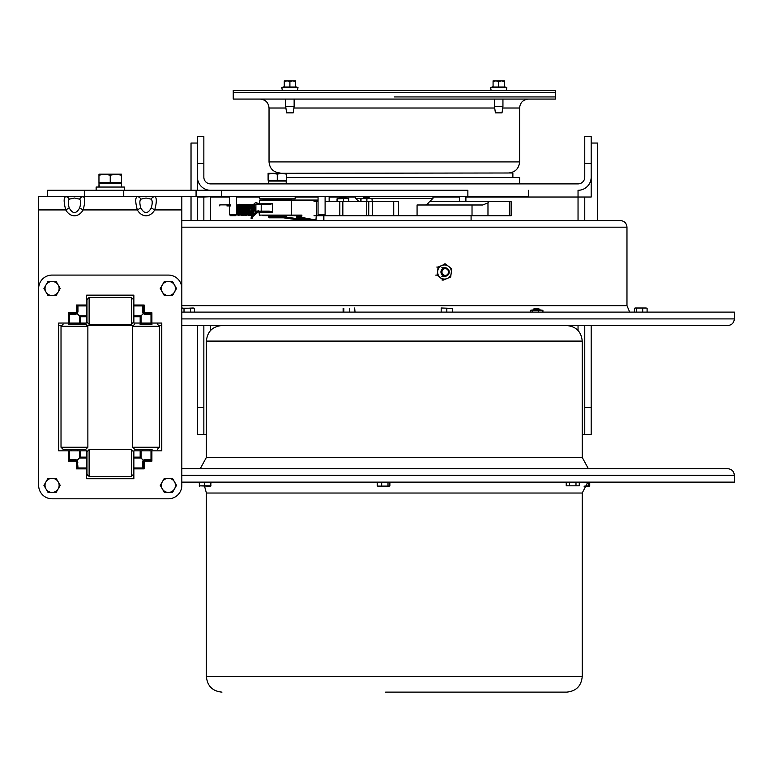 <?xml version="1.0" encoding="UTF-8"?>
<svg xmlns="http://www.w3.org/2000/svg" width="773" height="773" viewBox="0 0 773 773"><rect width="100%" height="100%" fill="white"/><g stroke="black" fill="none" stroke-linecap="round" stroke-linejoin="round"><path stroke-width="1.16" d="M197.444 407.593L197.444 434.436L203.85 434.436L203.85 407.593L197.444 407.593L197.444 325.53M210.585 196.7L203.85 197.018L203.85 220.556M203.85 325.53L203.85 407.593M591.181 407.593L584.765 407.593L584.765 434.436L591.181 434.436L591.181 325.53M584.765 407.593L584.765 325.53M584.765 220.556L584.765 197.018L591.181 197.018L591.181 136.599L584.765 136.599L584.765 177.152A6.725 6.725 0 0 1 578.04 183.887L210.585 183.887A6.725 6.725 0 0 1 203.85 177.152L203.85 136.599L197.444 136.599L197.444 177.152A13.141 13.141 0 0 0 210.585 190.293M584.765 136.599L591.181 136.599M203.85 434.436L206.391 434.436M203.85 197.018L197.444 197.018L197.444 220.556L197.444 196.7M582.224 434.436L591.181 434.436M584.765 197.018L578.04 197.018L578.04 190.293A13.141 13.141 0 0 0 591.181 177.152M465.897 201.627L465.897 196.7M459.481 196.7L459.481 201.627M329.143 201.627L329.143 196.7M191.028 190.293L191.028 143.044L197.444 143.044M197.444 190.293L197.444 177.152M191.028 220.556L191.028 196.7M591.181 143.044L597.597 143.044L597.597 220.556M286.425 177.461L519.591 177.461L519.591 183.887M84.334 190.293L84.334 196.7L47.597 196.7L47.597 190.293L467.868 190.293L467.868 196.7L528.346 196.7L528.346 190.293M84.334 196.7L221.387 196.7L221.387 190.293M221.387 196.7L467.868 196.7M196.071 196.7L196.071 190.293M123.748 196.7L123.748 190.293M319.133 215.667L324.032 215.667L325.104 214.594L318.061 214.594L319.133 215.667M318.061 196.7L318.061 214.594M230.509 215.667L235.407 215.667L236.48 214.594L229.436 214.594L230.509 215.667M229.436 196.7L229.436 204.864M229.436 205.927L229.436 214.594M275.748 173.316L512.876 172.988L512.876 177.461M394.307 96.934L555.381 96.934L394.307 96.934M394.307 99.07L233.243 99.07L233.243 92.46L555.381 92.46L555.381 99.07L394.307 99.07M268.386 183.887L268.337 181.066L268.589 183.887M268.337 181.066L286.213 181.066L286.213 183.887M272.685 173.316L268.105 174.128L268.105 173.316L281.845 173.316L277.265 174.128L272.685 173.316M286.425 173.316L286.425 174.128L281.845 173.316L286.425 173.316M277.265 174.128L277.265 180.215L286.425 180.215L286.425 174.128M277.265 180.215L268.105 180.215L268.105 174.128M268.318 216.74L269.391 217.812L285.14 217.812L286.213 216.74L268.318 216.74L268.318 215.667L286.213 215.667L286.213 216.74M259.37 196.7L259.37 198.845L295.16 198.845L295.16 196.7M256.433 204.043L255.892 204.584L269.188 204.584L269.207 204.043L260.945 204.043M256.955 211.647L260.945 211.647M263.168 199.521L262.627 200.062L291.904 200.062L291.373 199.521L263.168 199.521L291.373 199.386L290.832 198.845M318.061 200.062L259.912 200.062L259.37 200.603L316.273 200.603L316.273 201.627M267.168 200.062L267.873 200.062M286.667 200.062L317.114 200.062M315.79 200.062L318.061 200.603M316.273 215.725L315.896 220.556M252.984 212.768L253.737 206.961L252.684 206.826C253.438 204.12 254.675 202.739 256.375 202.69L259.235 203.869M269.188 204.584L272.405 203.695L269.207 204.043M272.405 212.005L269.188 211.116L269.207 211.647L272.338 212.189L272.405 203.695M291.189 200.062L291.614 215.097L259.37 215.097L258.974 211.647L259.37 212.189L258.974 211.647L259.37 212.189L272.338 212.189M296.359 215.628L296.687 217.368M262.772 215.628L268.888 215.667M285.643 215.667L265.477 215.628M267.168 215.628L300.861 215.628L301.18 216.169L301.934 215.097L300.861 215.628M316.273 220.054L301.934 217.474L301.122 217.474L301.451 218.005L301.934 215.097L291.614 215.097L291.189 215.628M306.765 220.556L285.759 217.203M308.427 219.938L297.064 217.899L301.451 218.005L315.626 220.556M230.605 205.927L227.591 205.927L227.591 204.864L230.605 204.864M226.904 205.927L227.591 205.927M251.979 218.469L251.08 218.305L252.133 218.44L252.327 216.952M251.447 216.72L252.172 217.049M252.655 213.986L251.853 214.353M251.969 214.971L252.211 215.087C259.042 214.227 253.158 201.627 251.718 204.845L248.713 206.671M236.48 214.14L236.045 215.02M140.812 199.183L146.029 198.004L151.247 199.183A4.474 3.884 -90 0 1 154.726 196.7L137.333 196.7C135.217 197.53 135.217 201.937 137.333 209.918L140.812 207.927C139.546 203.589 139.546 200.68 140.812 199.183A4.474 3.884 -90 0 0 137.333 196.7M151.247 199.183C152.523 200.68 152.523 203.599 151.247 207.927L154.726 209.918C156.842 201.937 156.842 197.53 154.726 196.7L181.819 196.7L181.819 485.376A13.421 13.421 0 0 1 168.398 498.798L52.071 498.798A13.421 13.421 0 0 1 38.65 485.376L38.65 196.7L65.744 196.7C63.628 197.53 63.628 201.937 65.744 209.918L69.222 207.927C67.956 203.589 67.956 200.68 69.222 199.183A4.474 3.884 -90 0 0 65.744 196.7L83.136 196.7C85.262 197.53 85.262 201.937 83.136 209.918L79.658 207.927C76.179 214.102 72.701 214.102 69.222 207.927M151.247 207.927C147.769 214.102 144.29 214.102 140.812 207.927M161.605 323.046L161.605 450.833M133.864 478.748L86.615 478.748L86.615 450.833L58.69 450.833L58.69 323.046L86.615 323.046L86.615 295.131L133.864 295.131L133.864 323.046L161.779 323.046L161.779 450.833L133.864 450.833L133.864 478.748L86.615 478.748L133.864 478.748M86.615 295.305L133.864 295.305M69.222 199.183L74.44 198.004L79.658 199.183A4.474 3.884 -90 0 1 83.136 196.7M79.658 199.183C80.933 200.68 80.933 203.599 79.658 207.927M86.615 305.016L76.334 305.016L77.242 306.369L77.687 305.915L76.334 305.016L76.334 311.693A1.073 1.073 0 0 1 75.261 312.765L68.575 312.765L69.483 314.128L69.937 313.674L68.575 312.765L68.575 323.046M77.242 306.369L77.406 307.055L77.687 305.915L86.615 305.915M76.334 311.693L77.406 311.693L76.778 313.21L77.406 311.722L77.406 307.055L77.406 311.693L77.947 311.78L77.947 306.678M69.483 323.046L69.483 314.128L75.339 314.379L76.778 313.21L77.281 313.712L77.947 311.78M70.237 314.379L70.623 313.838L69.937 313.674M76.778 313.21L70.623 313.838M75.339 314.379L77.281 313.722L79.406 315.838L79.406 323.046M68.575 450.833L68.575 461.114L69.937 460.206L69.483 459.751L68.575 461.114L75.261 461.114A1.073 1.073 0 0 1 76.334 462.186L76.334 468.873L77.947 467.201L77.281 460.167L75.339 459.5L69.483 459.751L69.483 450.833M69.937 460.206L70.623 460.041L70.237 459.5M75.261 461.114L75.261 460.041L76.778 460.669L75.319 460.041L70.623 460.041L75.261 460.041L75.339 459.5M76.778 460.669L77.406 462.186L76.778 460.669L79.406 458.041L86.615 458.041M76.334 462.186L77.406 462.186L77.406 466.824L77.406 462.186L77.947 462.099M86.615 467.965L77.687 467.965L77.406 466.824L77.947 467.201M77.242 467.51L76.334 468.873L86.615 468.873M133.864 468.873L144.145 468.873L143.237 467.51L142.783 467.965L144.145 468.873L144.145 462.186A1.073 1.073 0 0 1 145.218 461.114L151.894 461.114L150.996 459.751L150.542 460.206L151.894 461.114L151.894 450.833M143.237 467.51L143.063 466.824L142.783 467.965L133.864 467.965M144.145 462.186L143.063 462.186L143.691 460.669L143.063 462.157L143.063 466.824L143.063 462.186L142.532 462.099L142.532 467.201M150.996 450.833L150.996 459.751L145.131 459.5L143.691 460.669L143.189 460.167L142.532 462.099M150.233 459.5L149.846 460.041L150.542 460.206M143.691 460.669L149.846 460.041L145.218 460.041L145.218 461.114M145.131 459.5L143.189 460.157L141.073 458.041L141.073 450.833M38.65 288.503L38.65 485.376L38.65 288.503A13.421 13.421 0 0 1 52.071 275.082L168.398 275.082A13.421 13.421 0 0 1 181.819 288.503L181.819 485.376L181.819 288.503M168.398 498.798L52.071 498.798L168.398 498.798M58.69 450.833L58.69 323.046L58.69 450.833M151.894 323.046L151.894 312.765L150.542 313.674L150.996 314.128L151.894 312.765L145.218 312.765A1.073 1.073 0 0 1 144.145 311.693L144.145 305.016L142.783 305.915L142.532 311.78L143.189 313.712M150.542 313.674L149.846 313.838L150.996 314.128L150.996 323.046M149.846 313.838L145.218 313.838L145.131 314.379L150.233 314.379M143.691 313.21L143.063 311.693L143.691 313.21L145.218 313.838L143.691 313.21L143.189 313.722L145.131 314.379M142.532 306.678L143.063 307.055L143.063 311.693L142.532 311.78M143.063 307.055L142.783 305.915L133.864 305.915M143.237 306.369L144.145 305.016L133.864 305.016M80.315 323.046L80.315 316.746L79.406 315.838L86.615 315.838M133.864 316.746L140.164 316.746L143.189 313.722M140.164 450.833L140.164 457.133L141.073 458.041L133.864 458.041M86.615 457.133L80.315 457.133L79.406 458.041L79.406 450.833M52.071 275.082L168.398 275.082M86.615 295.131L133.864 295.131M161.779 323.046L161.779 450.833M133.507 456.94L133.507 469.066M131.352 476.419L131.352 449.596L133.507 451.722L133.507 474.274L131.352 476.419L89.117 476.419L89.117 449.577L86.972 451.722L86.972 474.274L89.117 476.419M86.972 469.066L86.972 456.94M133.507 311.934L133.507 299.605L133.507 311.934M86.972 311.934L86.972 304.813M86.972 312.833L86.972 322.157L89.117 324.302L89.117 297.46L86.972 299.605L86.972 312.833M152.097 324.119L139.961 324.119M152.097 449.403L134.753 449.403L152.097 449.403M63.164 324.119L61.019 326.274L87.871 326.274L85.716 324.119L68.372 324.119M63.164 449.403L85.716 449.403L87.871 447.248L61.019 447.248L63.164 449.403M174.514 488.874L172.495 492.411L168.427 492.42A7.044 7.044 0 0 0 174.495 481.83L176.534 485.347L174.514 488.874M164.359 492.43L162.311 488.913A7.044 7.044 0 0 0 168.427 492.42L164.359 492.43M160.262 485.396L162.291 481.869A7.044 7.044 0 0 0 162.311 488.913L160.262 485.396M168.379 478.323L172.447 478.313L174.495 481.83A7.044 7.044 0 0 0 162.291 481.869L164.311 478.342L168.379 478.323M174.505 292.03L172.466 295.557L168.398 295.557A7.044 7.044 0 0 0 174.505 284.986L176.534 288.503L174.505 292.03M164.33 295.557L162.301 292.03A7.044 7.044 0 0 0 168.398 295.557L164.33 295.557M160.262 288.503L162.301 284.986A7.044 7.044 0 0 0 162.301 292.03L160.262 288.503M168.398 281.459L172.466 281.459L174.505 284.986A7.044 7.044 0 0 0 162.301 284.986L164.33 281.459L168.398 281.459M58.197 488.865L56.178 492.391L52.11 492.42A7.044 7.044 0 0 0 58.159 481.811L60.207 485.328L58.197 488.865M48.042 492.44L45.994 488.932A7.044 7.044 0 0 0 52.11 492.42L48.042 492.44M43.935 485.415L45.955 481.879A7.044 7.044 0 0 0 45.994 488.932L43.935 485.415M52.033 478.323L56.1 478.303L58.159 481.811A7.044 7.044 0 0 0 45.955 481.879L47.965 478.352L52.033 478.323M58.178 292.03L56.139 295.557L52.071 295.557A7.044 7.044 0 0 0 58.178 284.986L60.207 288.503L58.178 292.03M48.003 295.557L45.974 292.03A7.044 7.044 0 0 0 52.071 295.557L48.003 295.557M43.935 288.503L45.974 284.986A7.044 7.044 0 0 0 45.974 292.03L43.935 288.503M52.071 281.459L56.139 281.459L58.178 284.986A7.044 7.044 0 0 0 45.974 284.986L48.003 281.459L52.071 281.459M96.142 190.293L96.142 187.047L124.327 187.047L124.327 190.293M99.041 187.047L98.983 183.53L99.302 187.047M98.983 183.53L121.506 183.53L121.506 187.047M104.597 174.186L98.963 175.191L98.963 174.186L115.873 174.186L110.239 175.191L104.597 174.186M121.506 174.186L121.506 175.191L115.873 174.186L121.506 174.186M110.239 175.191L110.239 182.679L121.506 182.679L121.506 175.191M110.239 182.679L98.963 182.679L98.963 175.191M588.369 468.699L582.224 457.423L206.391 457.423L206.391 341.086C207.319 331.636 212.507 326.448 221.957 325.53L240.876 325.53M208.642 468.699L201.589 468.699M181.819 482.12L734.35 482.12L734.35 475.318C733.954 471.298 731.751 469.095 727.731 468.699L181.819 468.699M181.819 318.901L734.35 318.901L734.35 312.099L181.819 312.099M734.35 318.901C733.954 322.93 731.751 325.133 727.731 325.53L181.819 325.53M161.605 325.53L159.315 325.53M132.743 325.53L87.736 325.53M61.154 325.53L58.69 325.153M538.636 308.63L534.133 308.63L533.061 309.702L540.105 309.702L538.636 308.63M432.967 196.7L432.967 198.371L371.977 198.371L372.238 198.874L369.562 198.371L372.016 198.381M360.72 198.371L355.657 198.371L355.657 196.7M508.209 92.46L555.381 92.46L555.381 90.315L233.243 90.315L233.243 92.46L508.209 92.46M294.136 99.07L294.136 106.519L285.681 106.519L285.681 99.07M285.681 106.519L286.599 112.858L293.209 112.858L294.136 106.519M292.725 80.875L289.904 81.378L287.092 80.875L295.547 80.875L295.547 81.378L292.725 80.875M284.271 81.378L284.271 80.875L287.092 80.875L284.271 81.378L284.271 87.001L289.904 87.001L289.904 81.378M289.904 87.001L295.547 87.001L295.547 81.378M502.943 99.07L502.943 106.519L494.488 106.519L494.488 99.07M494.488 106.519L495.406 112.858L502.015 112.858L502.943 106.519M501.532 80.875L498.711 81.378L495.899 80.875L504.354 80.875L504.354 81.378L501.532 80.875L504.354 80.875M493.077 81.378L493.077 80.875L495.899 80.875L493.077 81.378L493.077 87.001L498.711 87.001L498.711 81.378M498.711 87.001L504.354 87.001L504.354 81.378M182.003 308.185L194.129 308.185M182.824 307.983L181.626 308.388L184.013 308.388L184.013 312.099M193.308 307.983L184.013 308.388M190.458 308.388L190.458 312.099M194.506 308.388L194.506 312.099M343.125 308.388L343.125 312.099M354.672 307.983L355.02 312.099M349.754 308.388L349.754 312.099M343.811 308.388L343.811 312.099M530.674 310.253L542.482 310.253M541.96 310.137L531.196 310.137L530.23 310.543L530.23 312.099M531.196 310.137L530.23 310.543M538.501 310.543L538.501 312.099M542.926 310.543L542.926 312.099M532.153 310.543L532.153 312.099M634.846 308.108L646.653 308.108M646.131 307.983L635.367 307.983L634.391 308.388L634.391 312.099M635.367 307.983L634.391 308.388M642.692 308.388L642.692 312.099M647.098 308.388L647.098 312.099M636.343 308.388L636.343 312.099M441.18 307.983L452.456 308.388L441.18 307.983M441.18 308.388L441.18 312.099M446.823 308.388L446.823 312.099M452.456 308.388L452.456 312.099M589.287 486.159L584.079 486.227M584.108 486.178L589.731 485.821L589.731 482.12M589.007 486.227L589.731 485.821M588.282 485.821L588.282 482.12M579.248 485.821L566.242 485.821L579.257 485.821L579.257 482.12M575.991 485.821L575.991 482.12M569.479 485.821L569.479 482.12M566.232 485.821L566.232 482.12M389.437 486.111L377.668 486.111M378.152 486.227L388.945 486.227L389.882 485.821L389.882 482.12M388.945 486.227L389.882 485.821M388.007 485.821L388.007 482.12M381.678 485.821L381.678 482.12M377.214 485.821L377.214 482.12M211 485.821L199.231 485.821L210.729 486.227L211 482.12M199.482 486.227L199.231 482.12M210.469 485.821L210.469 482.12M204.574 485.821L204.574 482.12M323.877 215.725L323.877 220.556L620.352 220.556L181.819 220.556L303.171 220.556L283.401 217.812L303.171 220.556M346.41 198.371L345.376 197.328L340.478 197.328L339.444 198.371M369.842 198.371L368.808 197.328L363.909 197.328L362.875 198.371M368.779 215.725L472.023 215.725L472.023 204.99L482.796 204.99L487.976 202.816A8.947 8.29 90 0 0 489.038 201.627L429.624 201.627M398.51 201.627L398.51 215.725L398.51 201.627L325.104 201.627M318.061 201.627L314.002 201.627M314.002 215.725L368.721 215.725L368.779 201.627M472.023 215.725L511.127 215.725L511.127 201.627L489.038 201.627M472.023 204.99L417.072 204.99L417.072 215.725M294.494 215.725L296.359 215.725M425.469 204.99L428.145 204.487L427.923 204.98L428.145 203.067M340.507 198.371L348.565 198.371L348.807 198.874L346.12 198.371L337.569 198.874L337.289 198.371L340.507 198.371M337.308 198.371L337.047 198.874L337.308 198.371M348.546 198.371L348.807 201.627M337.047 201.627L337.047 198.874M337.569 201.627L337.569 198.874M343.444 201.627L343.444 198.874M363.948 198.371L369.562 198.371L366.885 198.874L363.948 198.371L361.001 198.874L360.74 198.371L363.948 198.371M360.74 198.371L360.479 198.874L360.74 198.371M371.977 198.371L372.238 201.627M360.479 201.627L360.479 198.874M361.001 201.627L361.001 198.874M366.885 201.627L366.885 198.874M445.238 267.787A4.232 4.136 90 0 0 440.948 272.019A4.232 4.136 90 0 0 445.084 276.241A4.232 4.136 90 0 0 449.21 272.096A4.232 4.136 90 0 0 445.238 267.787M445.393 268.656A3.363 3.285 -90 0 1 448.04 273.806A3.363 3.285 -90 0 1 442.349 273.584A3.363 3.285 -90 0 1 445.393 268.656M437.682 271.091A7.044 6.889 90 0 0 447.152 278.522A7.044 6.889 90 0 0 448.707 266.424A7.044 6.889 90 0 0 437.682 271.091L438.069 267.062L445.422 263.951L451.732 268.898L450.698 276.966L443.344 280.077L437.035 275.13L437.682 271.091M443.344 280.077L442.079 280.077M437.035 275.13L435.759 275.13M445.422 263.951L444.146 263.951M438.069 267.062L436.803 267.062M385.582 692.125L566.667 692.125L385.582 692.125M197.444 163.441L203.85 163.441M584.765 163.441L591.181 163.441M229.436 197.018L210.585 197.018L210.585 220.556M210.585 325.53L210.585 330.467M578.04 330.467L578.04 325.53M578.04 220.556L578.04 197.018L465.897 197.018M459.481 197.018L432.967 197.018M355.657 197.018L329.143 197.018M318.061 197.018L295.16 197.018M259.37 197.018L236.48 197.018M494.701 108.017L293.914 108.017M285.904 108.017L269.033 108.017C268.502 102.587 265.526 99.601 260.086 99.07M528.539 99.07C523.099 99.601 520.123 102.587 519.591 108.017L502.721 108.017M519.591 108.017L519.591 161.905L269.033 161.905C269.69 168.64 273.391 172.331 280.126 172.988M323.665 215.725L323.665 220.556M318.041 220.556L316.273 220.034M269.188 211.116L261.197 211.116L261.216 204.043M261.216 211.647L261.197 211.116L255.892 211.116L256.433 211.647M272.338 203.512L259.245 203.85M300.736 215.628L301.18 216.169M296.735 216.169L301.122 216.169L301.122 217.474L296.735 217.368L296.735 216.169M310.06 220.431L285.875 217.078M38.65 209.918L65.744 209.918A15.818 11.189 90 0 0 83.136 209.918L137.333 209.918A15.818 11.189 90 0 0 154.726 209.918L181.819 209.918M75.261 313.838L75.261 312.765M143.063 311.693L144.145 311.693M145.218 313.838L145.218 312.765M80.315 316.746L86.615 316.746M141.073 323.046L141.073 315.838L133.864 315.838M140.164 316.746L140.164 323.046M140.164 457.133L133.864 457.133M80.315 457.133L80.315 450.833M133.507 299.605L131.352 297.46L131.352 324.302L133.507 322.157M134.753 324.119L132.608 326.274L159.451 326.274L157.306 324.119M159.451 326.274L159.451 447.248L132.608 447.248L134.753 449.403M206.391 341.086L582.224 341.086C581.306 331.636 576.117 326.448 566.667 325.53M133.227 475.318L133.864 475.318M181.819 475.318L734.35 475.318M86.615 475.318L87.243 475.318M295.547 86.692L298.001 87.581L281.816 87.581L282.3 90.315M504.354 86.692L506.808 87.581L490.623 87.581L491.106 90.315M620.352 220.556C624.371 220.952 626.574 223.165 626.971 227.185L181.819 227.185M626.971 227.185L626.971 305.664L181.819 305.664M487.976 215.725L487.976 202.816M509.378 215.725L509.378 201.627M316.341 215.725L316.341 201.627M393.728 215.725L393.728 201.627M372.315 215.725L372.315 201.627M366.74 215.725L366.74 201.627M342.845 215.725L342.845 201.627M221.957 692.125C212.507 691.207 207.319 686.018 206.391 676.559L582.224 676.559C581.306 686.018 576.117 691.207 566.667 692.125M206.391 676.559L206.391 493.029L582.224 493.029L587.818 482.12M269.033 180.215L269.033 181.066M325.104 196.7L325.104 214.594M236.48 196.7L236.48 214.594M269.033 108.017L269.033 161.905M519.591 161.905C518.934 168.64 515.233 172.331 508.499 172.988M268.318 182.042L268.318 183.887M269.091 180.215L269.091 181.066M285.44 180.215L285.44 181.066M263.168 199.386L263.699 198.845M255.892 204.584L255.892 211.116M259.37 200.603L259.37 203.512M308.379 219.938L297.025 217.889A0.541 0.541 0 0 1 296.581 217.368L296.446 215.812M259.37 215.097L259.912 215.628M227.591 204.864L219.822 204.864L219.822 205.927L219.822 204.864L226.904 204.864M251.08 218.305L251.322 216.479M252.839 213.87L252.906 213.3M251.351 216.43L258.182 210.594M252.298 217.01L258.936 211.348M257.39 204.043L254.955 204.352L253.737 206.961M252.481 213.986L254.559 209.377L251.669 205.918L248.858 211.029L251.177 214.015L253.563 209.386L250.665 205.918L248.867 206.913M248.722 207.096L247.824 210.594L250.201 214.005L252.375 208.526L249.737 205.918L246.916 209.039L248.249 213.677L250.326 213.57L249.892 206.294L247.466 206.343M246.22 208.034L247.341 213.744L249.341 213.551L248.51 206.091L246.152 206.604M245.456 207.531L246.287 213.706L248.191 213.677L247.93 206.323L244.867 206.922M244.693 207.145L245.283 213.706L247.263 213.619L246.906 206.304L244.239 206.526L244.307 213.715L246.307 213.59L245.514 206.082L242.906 206.874L243.282 213.706L245.273 213.609L244.906 206.304L242.384 206.41L242.307 213.715L244.297 213.599L243.514 206.091L241.389 206.41L241.137 213.59L243.128 213.715L242.935 206.323L240.277 206.497L240.19 213.638L242.268 213.619L241.988 206.362L239.33 206.459L239.234 213.657L241.321 213.58L240.519 206.091L237.775 207.048L238.297 213.706L240.277 213.609L239.939 206.323L237.272 206.507L236.48 207.502M236.48 212.807L237.292 213.706L239.282 213.609L238.509 206.091L236.48 206.343M236.48 213.812L238.335 213.57L237.813 206.246L236.48 205.937M248.568 206.922L248.21 207.647M248.133 207.85L247.862 211.522L251.196 215.087C252.288 218.701 257.979 205.425 250.713 204.845L248.21 206.033M247.949 206.343L246.78 211L248.732 214.633L250.21 215.087C253.757 218.189 254.617 203.038 249.708 204.845L247.215 206.033M246.133 207.85L245.843 211.435L249.235 215.087C253.051 217.648 253.254 202.265 248.722 204.845C247.263 201.618 241.408 214.247 248.181 215.078C249.447 215.976 250.607 214.16 251.669 209.618C250.404 205.84 249.09 204.246 247.708 204.845C246.278 201.627 240.384 214.218 247.225 215.087M246.713 204.845C245.08 204.033 243.775 206.072 242.78 210.952C243.968 214.276 245.109 215.648 246.22 215.087C253.138 213.918 247.08 201.705 245.717 204.845C244.084 204.033 242.77 206.072 241.785 210.961C242.973 214.276 244.113 215.657 245.205 215.087C246.906 216.314 247.911 213.841 248.23 207.686L244.732 204.845C243.253 201.627 237.398 214.227 244.22 215.087M243.708 204.845C242.307 201.55 236.403 214.343 243.224 215.087M242.712 204.845C241.36 201.714 235.292 213.889 242.21 215.087C246.152 217.715 246.104 202.072 241.717 204.845C240.258 201.608 234.412 214.276 241.215 215.087C242.693 215.996 243.814 213.966 244.597 209C243.215 205.686 241.92 204.304 240.722 204.845C239.272 201.589 233.388 214.314 240.258 215.078M239.717 204.845L237.813 205.502L236.48 207.096M236.48 213.222L239.205 215.087C245.824 214.971 240.316 201.386 238.722 204.845L236.48 205.773M236.615 214.536L238.219 215.087C239.562 215.957 240.712 214.073 241.659 209.425C240.422 205.85 239.108 204.323 237.726 204.845L236.48 205.116M236.461 214.971L237.234 215.087M77.802 450.833L77.802 449.403M77.802 324.119L77.802 323.046M71.087 450.833L71.087 449.403M71.087 324.119L71.087 323.046M149.382 450.833L149.382 449.403M149.382 324.119L149.382 323.046M142.676 450.833L142.676 449.403M142.676 324.119L142.676 323.046M131.352 449.577L89.117 449.577M131.352 297.46L89.117 297.46M131.352 324.302L89.117 324.302M132.608 326.274L132.608 447.248M159.451 447.248L157.306 449.403M61.019 326.274L61.019 447.248M87.871 326.274L87.871 447.248M98.963 184.747L98.963 187.047M99.949 182.679L99.949 183.53M120.52 182.679L120.52 183.53M206.391 457.423L200.255 468.699M582.224 457.423L582.224 341.086M426.165 204.99L432.967 198.371M359.001 201.627L355.657 198.371M284.271 86.692L281.816 87.581M298.001 87.581L297.518 90.315L298.001 87.581M493.077 86.692L490.623 87.581M506.808 87.581L506.325 90.315L506.808 87.581M626.971 305.664L629.705 312.099M471.086 215.725L471.086 220.556M339.82 215.725L339.82 201.627M441.789 276.241L445.084 276.241M441.789 267.787L445.084 267.787M582.224 676.559L582.224 493.029M206.391 493.029L204.545 486.227"/></g></svg>
